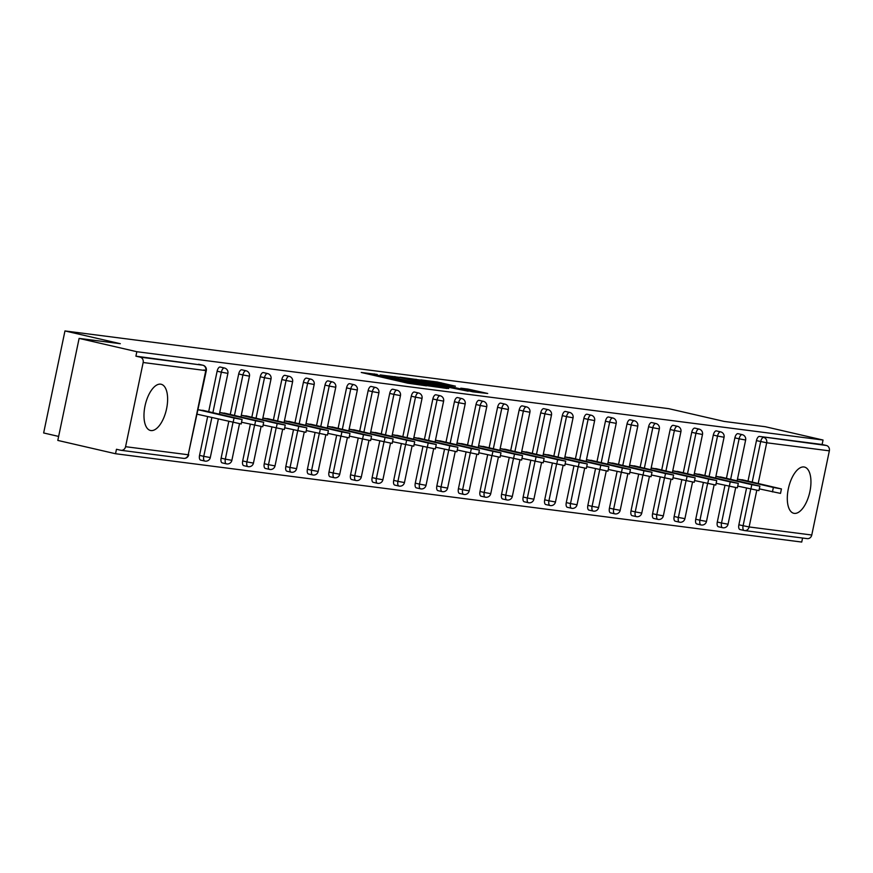 <?xml version="1.0" encoding="UTF-8"?>
<svg xmlns="http://www.w3.org/2000/svg" width="873" height="873" viewBox="0 0 873 873"><rect width="100%" height="100%" fill="white"/><g stroke="black" fill="none" stroke-linecap="round" stroke-linejoin="round"><path stroke-width="1.31" d="M377.201 374.441L361.258 372.465L407.833 383.203L426.428 385.844L380.137 375.848L375.128 374.452L377.201 374.441M803.968 466.968A23.724 10.836 103 0 0 788.45 488.258A23.724 10.836 103 0 0 793.797 513.291A23.724 10.836 103 0 0 794.277 513.379A23.724 10.836 103 0 0 809.795 492.088A23.724 10.836 103 0 0 804.448 467.055A23.724 10.836 103 0 0 803.968 466.968M160.643 384.164A23.724 10.836 103 0 0 145.125 405.454A23.724 10.836 103 0 0 150.472 430.476A23.724 10.836 103 0 0 150.953 430.564A23.724 10.836 103 0 0 166.47 409.273A23.724 10.836 103 0 0 161.123 384.251A23.724 10.836 103 0 0 160.643 384.164M455.433 386.182L437.187 381.981L420.841 379.897L472.926 391.846L487.712 393.483L467.983 389.074L460.791 388.179L474.377 391.584L462.93 389.489L428.076 381.25L455.433 386.182M125.57 446.692L188.219 454.757L205.799 370.578L143.161 362.513L125.57 446.692A4.561 4.049 -82.7 0 1 120.681 450.239L116.469 449.268L115.531 453.731L57.804 440.418L79.116 338.397L120.321 343.7L64.962 330.943L668.74 408.662L724.099 421.419L765.305 426.722L823.043 440.036L136.843 351.71L135.915 356.173L140.138 357.144L202.776 365.209L135.915 356.173M79.116 338.397L136.843 351.71M398.917 377.311L380.192 374.899L426.766 385.637L447.063 388.485L398.917 377.311L398.732 378.249M400.063 377.201L420.033 380.028L468.168 391.202L434.197 384.415L429.32 383.814L448.646 388.54L400.041 377.311M64.962 330.943L43.65 432.964L58.633 436.424M143.161 362.513A4.561 4.049 -82.7 0 0 140.138 357.144M823.043 440.036L822.115 444.499L826.327 445.47A4.561 4.049 97.3 0 1 829.35 450.839L811.77 535.018A4.561 4.049 97.3 0 1 806.881 538.565M802.571 538.03L801.73 542.057L115.531 453.731M206.574 411.172L198.149 409.688M744.047 530.468L740.02 529.529A4.561 2.084 -77 0 1 739.922 529.518A4.561 2.084 -77 0 1 738.874 524.804L746.535 488.138M748.008 481.088L756.455 440.625A4.561 2.084 -77 0 1 759.466 436.435L826.327 445.47M822.115 444.499L759.466 436.435M726.434 478.306L734.88 437.853A4.561 2.084 -77 0 1 737.892 433.652A4.561 2.084 -77 0 1 737.98 433.674A4.561 2.084 -77 0 1 738.078 433.695M718.446 526.757A4.561 2.084 -77 0 1 718.348 526.735A4.561 2.084 -77 0 1 717.3 522.032L724.961 485.366M704.86 475.534L713.306 435.07A4.561 2.084 -77 0 1 716.318 430.88A4.561 2.084 -77 0 1 716.406 430.902A4.561 2.084 -77 0 1 716.504 430.924M696.872 523.975A4.561 2.084 -77 0 1 696.774 523.964A4.561 2.084 -77 0 1 695.726 519.249L703.387 482.583M683.286 472.751L691.743 432.299A4.561 2.084 -77 0 1 694.744 428.108A4.561 2.084 -77 0 1 694.843 428.119A4.561 2.084 -77 0 1 694.93 428.141M675.298 521.203A4.561 2.084 -77 0 1 675.2 521.181A4.561 2.084 -77 0 1 674.152 516.478L681.813 479.812M661.712 469.98L670.169 429.516A4.561 2.084 -77 0 1 673.17 425.326A4.561 2.084 -77 0 1 673.269 425.347A4.561 2.084 -77 0 1 673.356 425.369M653.724 518.431A4.561 2.084 -77 0 1 653.626 518.409A4.561 2.084 -77 0 1 652.578 513.695L660.239 477.029M640.138 467.197L648.595 426.744A4.561 2.084 -77 0 1 651.596 422.554A4.561 2.084 -77 0 1 651.695 422.565A4.561 2.084 -77 0 1 651.782 422.587M632.15 515.648A4.561 2.084 -77 0 1 632.052 515.637A4.561 2.084 -77 0 1 631.004 510.923L638.665 474.257M618.564 464.425L627.021 423.972A4.561 2.084 -77 0 1 630.022 419.771A4.561 2.084 -77 0 1 630.12 419.793A4.561 2.084 -77 0 1 630.208 419.815M610.576 512.877A4.561 2.084 -77 0 1 610.478 512.855A4.561 2.084 -77 0 1 609.43 508.141L617.091 471.475M596.99 461.642L605.447 421.19A4.561 2.084 -77 0 1 608.448 416.999A4.561 2.084 -77 0 1 608.546 417.01A4.561 2.084 -77 0 1 608.634 417.043M589.002 510.094A4.561 2.084 -77 0 1 588.915 510.083A4.561 2.084 -77 0 1 587.856 505.369L595.517 468.703M575.416 458.871L583.873 418.418A4.561 2.084 -77 0 1 586.874 414.217A4.561 2.084 -77 0 1 586.972 414.239A4.561 2.084 -77 0 1 587.06 414.26M567.428 507.322A4.561 2.084 -77 0 1 567.341 507.3A4.561 2.084 -77 0 1 566.282 502.586L573.943 465.92M553.842 456.088L562.299 415.635A4.561 2.084 -77 0 1 565.3 411.445A4.561 2.084 -77 0 1 565.398 411.456A4.561 2.084 -77 0 1 565.486 411.489M545.854 504.539A4.561 2.084 -77 0 1 545.767 504.529A4.561 2.084 -77 0 1 544.708 499.814L552.369 463.148M532.279 453.316L540.725 412.864A4.561 2.084 -77 0 1 543.737 408.662A4.561 2.084 -77 0 1 543.824 408.684A4.561 2.084 -77 0 1 543.912 408.706M524.28 501.768A4.561 2.084 -77 0 1 524.193 501.746A4.561 2.084 -77 0 1 523.145 497.032L530.806 460.366M510.705 450.533L519.151 410.081A4.561 2.084 -77 0 1 522.163 405.89A4.561 2.084 -77 0 1 522.25 405.901A4.561 2.084 -77 0 1 522.338 405.934M502.706 498.985A4.561 2.084 -77 0 1 502.619 498.974A4.561 2.084 -77 0 1 501.571 494.26L509.232 457.594M489.131 447.762L497.577 407.309A4.561 2.084 -77 0 1 500.589 403.108A4.561 2.084 -77 0 1 500.676 403.13A4.561 2.084 -77 0 1 500.764 403.151M481.132 496.213A4.561 2.084 -77 0 1 481.045 496.191A4.561 2.084 -77 0 1 479.997 491.477L487.658 454.811M467.557 444.979L476.003 404.526A4.561 2.084 -77 0 1 479.015 400.336A4.561 2.084 -77 0 1 479.102 400.347A4.561 2.084 -77 0 1 479.201 400.38M459.558 493.431A4.561 2.084 -77 0 1 459.471 493.42A4.561 2.084 -77 0 1 458.423 488.705L466.084 452.039M445.983 442.207L454.429 401.755A4.561 2.084 -77 0 1 457.441 397.553A4.561 2.084 -77 0 1 457.528 397.575A4.561 2.084 -77 0 1 457.627 397.597M437.995 490.659A4.561 2.084 -77 0 1 437.897 490.637A4.561 2.084 -77 0 1 436.849 485.923L444.51 449.257M424.409 439.425L432.855 398.972A4.561 2.084 -77 0 1 435.867 394.782A4.561 2.084 -77 0 1 435.954 394.792A4.561 2.084 -77 0 1 436.053 394.825M416.421 487.876A4.561 2.084 -77 0 1 416.323 487.865A4.561 2.084 -77 0 1 415.275 483.151L422.936 446.485M402.835 436.653L411.281 396.2A4.561 2.084 -77 0 1 414.293 391.999A4.561 2.084 -77 0 1 414.38 392.021A4.561 2.084 -77 0 1 414.479 392.042M394.847 485.104A4.561 2.084 -77 0 1 394.749 485.082A4.561 2.084 -77 0 1 393.701 480.368L401.362 443.702M381.261 433.87L389.718 393.417A4.561 2.084 -77 0 1 392.719 389.227A4.561 2.084 -77 0 1 392.817 389.238A4.561 2.084 -77 0 1 392.905 389.271M373.273 482.322A4.561 2.084 -77 0 1 373.175 482.311A4.561 2.084 -77 0 1 372.127 477.596L379.788 440.93M359.687 431.098L368.144 390.646A4.561 2.084 -77 0 1 371.145 386.444A4.561 2.084 -77 0 1 371.243 386.466A4.561 2.084 -77 0 1 371.331 386.488M351.699 479.55A4.561 2.084 -77 0 1 351.601 479.528A4.561 2.084 -77 0 1 350.553 474.825L358.214 438.148M338.113 428.327L346.57 387.863A4.561 2.084 -77 0 1 349.571 383.673A4.561 2.084 -77 0 1 349.669 383.684A4.561 2.084 -77 0 1 349.757 383.716M330.125 476.767A4.561 2.084 -77 0 1 330.027 476.756A4.561 2.084 -77 0 1 328.979 472.042L336.64 435.376M316.539 425.544L324.996 385.091A4.561 2.084 -77 0 1 327.997 380.89A4.561 2.084 -77 0 1 328.095 380.912A4.561 2.084 -77 0 1 328.183 380.934M308.551 473.995A4.561 2.084 -77 0 1 308.453 473.974A4.561 2.084 -77 0 1 307.405 469.27L315.066 432.593M294.965 422.772L303.422 382.309A4.561 2.084 -77 0 1 306.423 378.118A4.561 2.084 -77 0 1 306.521 378.129A4.561 2.084 -77 0 1 306.609 378.162M286.977 471.213A4.561 2.084 -77 0 1 286.89 471.202A4.561 2.084 -77 0 1 285.831 466.488L293.492 429.822M273.391 419.989L281.848 379.537A4.561 2.084 -77 0 1 284.849 375.335A4.561 2.084 -77 0 1 284.947 375.357A4.561 2.084 -77 0 1 285.034 375.379M265.403 468.441A4.561 2.084 -77 0 1 265.316 468.419A4.561 2.084 -77 0 1 264.257 463.716L271.918 427.05M251.828 417.218L260.274 376.754A4.561 2.084 -77 0 1 263.286 372.564A4.561 2.084 -77 0 1 263.373 372.585A4.561 2.084 -77 0 1 263.46 372.607M243.829 465.658A4.561 2.084 -77 0 1 243.742 465.647A4.561 2.084 -77 0 1 242.694 460.933L250.344 424.267M230.254 414.435L238.7 373.982A4.561 2.084 -77 0 1 241.712 369.792A4.561 2.084 -77 0 1 241.799 369.803A4.561 2.084 -77 0 1 241.886 369.825M222.255 462.886A4.561 2.084 -77 0 1 222.168 462.865A4.561 2.084 -77 0 1 221.12 458.161L228.781 421.495M208.68 411.663L217.126 371.2A4.561 2.084 -77 0 1 220.138 367.009A4.561 2.084 -77 0 1 220.225 367.031A4.561 2.084 -77 0 1 220.312 367.053M200.681 460.115A4.561 2.084 -77 0 1 200.594 460.093A4.561 2.084 -77 0 1 199.546 455.379L207.643 416.617M228.148 413.955L219.723 412.471M249.722 416.727L241.297 415.242M271.296 419.509L262.86 418.025M292.87 422.281L284.434 420.797M314.444 425.064L306.008 423.58M336.018 427.835L327.582 426.351M357.592 430.618L349.156 429.134M379.166 433.39L370.73 431.906M400.74 436.173L392.304 434.678M422.303 438.944L413.878 437.46M443.877 441.727L435.452 440.232M465.451 444.499L457.026 443.015M487.025 447.282L478.6 445.787M508.599 450.053L500.174 448.569M530.173 452.825L521.748 451.341M551.747 455.608L543.312 454.124M573.321 458.38L564.886 456.895M594.895 461.162L586.46 459.678M616.469 463.934L608.034 462.45M638.043 466.717L629.608 465.233M659.617 469.488L651.182 468.004M681.191 472.271L672.756 470.787M702.765 475.043L694.33 473.559M724.328 477.826L715.904 476.342M745.902 480.597L737.478 479.113M384.076 375.51L431.622 386.062L384.076 375.51M418.549 380.661L407.102 378.566L411.281 379.733L430.913 383.585L418.549 380.661M233.113 422.488L234.04 418.025L242.105 419.509L241.177 423.972L197.2 414.217M242.105 419.509L202.645 410.266M234.04 418.025L198.138 409.753M254.687 425.271L255.614 420.808L263.679 422.281L262.751 426.744L241.537 422.237M263.679 422.281L224.219 413.049M255.614 420.808L219.701 412.525M276.261 428.043L277.188 423.58L285.253 425.064L284.325 429.527L263.111 425.009M285.253 425.064L245.793 415.821M277.188 423.58L241.275 415.308M297.835 430.826L298.762 426.362L306.827 427.835L305.899 432.299L284.685 427.792M306.827 427.835L267.367 418.604M298.762 426.362L262.849 418.08M319.398 433.597L320.336 429.134L328.401 430.618L327.473 435.081L306.259 430.564M328.401 430.618L288.941 421.375M320.336 429.134L284.423 420.862M340.972 436.38L341.91 431.917L349.975 433.39L349.036 437.853L327.833 433.346M349.975 433.39L310.515 424.158M341.91 431.917L305.997 423.634M362.546 439.152L363.484 434.689L371.549 436.173L370.61 440.636L349.407 436.118M371.549 436.173L332.089 426.93M363.484 434.689L327.571 426.417M384.12 441.924L385.058 437.471L393.123 438.944L392.184 443.408L370.981 438.901M393.123 438.944L353.663 429.712M385.058 437.471L349.145 429.189M405.694 444.706L406.632 440.243L414.697 441.727L413.758 446.19L392.555 441.673M414.697 441.727L375.237 432.484M406.632 440.243L370.719 431.96M427.268 447.478L428.207 443.026L436.271 444.499L435.332 448.962L414.118 444.455M436.271 444.499L396.811 435.267M428.207 443.026L392.293 434.743M448.842 450.261L449.77 445.797L457.845 447.282L456.906 451.745L435.692 447.227M457.845 447.282L418.374 438.039M449.77 445.797L413.867 437.515M470.416 453.032L471.344 448.58L479.408 450.053L478.48 454.517L457.266 450.01M479.408 450.053L439.948 440.821M471.344 448.58L435.441 440.298M491.99 455.815L492.918 451.352L500.982 452.836L500.054 457.288L478.841 452.781M500.982 452.836L461.522 443.593M492.918 451.352L457.016 443.069M513.564 458.587L514.492 454.124L522.556 455.608L521.628 460.071L500.415 455.564M522.556 455.608L483.096 446.376M514.492 454.124L478.59 445.852M535.138 461.37L536.066 456.906L544.13 458.39L543.202 462.843L521.989 458.336M544.13 458.39L504.67 449.148M536.066 456.906L500.153 448.624M556.712 464.141L557.64 459.678L565.704 461.162L564.776 465.625L543.563 461.119M565.704 461.162L526.244 451.919M557.64 459.678L521.727 451.406M578.286 466.924L579.214 462.461L587.278 463.945L586.35 468.397L565.137 463.89M587.278 463.945L547.818 454.702M579.214 462.461L543.301 454.178M599.86 469.696L600.788 465.233L608.852 466.717L607.924 471.18L586.711 466.673M608.852 466.717L569.392 457.474M600.788 465.233L564.875 456.961M621.423 472.479L622.362 468.015L630.426 469.488L629.498 473.952L608.285 469.445M630.426 469.488L590.966 460.257M622.362 468.015L586.449 459.733M642.997 475.25L643.936 470.787L652 472.271L651.062 476.734L629.859 472.217M652 472.271L612.54 463.028M643.936 470.787L608.023 462.515M664.571 478.033L665.51 473.57L673.574 475.043L672.636 479.506L651.433 474.999M673.574 475.043L634.114 465.811M665.51 473.57L629.597 465.287M686.145 480.805L687.084 476.342L695.148 477.826L694.21 482.289L673.007 477.771M695.148 477.826L655.688 468.583M687.084 476.342L651.171 468.07M707.719 483.587L708.658 479.124L716.722 480.597L715.784 485.061L694.581 480.554M716.722 480.597L677.262 471.365M708.658 479.124L672.745 470.842M729.293 486.359L730.221 481.896L738.296 483.38L737.358 487.843L716.144 483.326M738.296 483.38L698.837 474.137M730.221 481.896L694.319 473.624M750.867 489.142L751.795 484.679L759.87 486.152L758.932 490.615L737.718 486.108M759.87 486.152L720.4 476.92M751.795 484.679L715.893 476.396M772.441 491.914L773.369 487.45L781.433 488.935L780.506 493.398L759.292 488.88M781.433 488.935L741.974 479.692M773.369 487.45L737.467 479.179M374.124 375.434L374.441 373.906M398.186 380.977L398.514 379.449M183.33 458.303A4.561 4.049 -82.7 0 0 188.219 454.757L206.312 370.599L203.922 369.934M198.651 364.248L202.874 365.22A4.561 4.561 0 0 1 206.312 370.599L205.799 370.578A4.561 4.049 -82.7 0 0 202.776 365.209A4.561 2.084 -77 0 1 202.874 365.22A4.561 2.084 -77 0 1 203.027 365.274M829.35 450.839L766.701 442.775L758.211 483.435M756.771 490.342L749.121 526.954L811.77 535.018M738.874 524.804L749.121 526.954A4.561 4.049 97.3 0 1 744.233 530.511A4.561 2.084 -77 0 1 744.145 530.489A4.561 2.084 -77 0 1 743.087 525.775L750.747 489.109M752.22 482.06L760.678 441.596A4.561 2.084 103 0 1 763.679 437.406A4.561 4.049 97.3 0 1 766.701 442.775L756.455 440.625M199.546 455.379L203.758 456.35L211.855 417.589M212.892 412.634L221.349 372.182L217.126 371.2M220.225 367.031L224.448 368.002A4.561 2.084 -77 0 0 224.35 367.98A4.561 2.084 103 0 0 221.349 372.182L227.886 373.382A4.561 4.561 0 0 0 224.448 368.002A4.561 2.084 -77 0 1 224.601 368.046M210.295 457.55L203.758 456.35A4.561 2.084 -77 0 0 204.806 461.064A4.561 4.561 0 0 0 210.295 457.55L218.337 419.084M204.904 461.086A4.561 2.084 -77 0 1 204.806 461.064L200.594 460.093M221.12 458.161L225.332 459.133L232.993 422.467M234.466 415.406L242.923 374.954L238.7 373.982M242.694 460.933L246.906 461.904L254.567 425.238M256.04 418.189L264.497 377.736L260.274 376.754M264.257 463.716L268.48 464.687L276.141 428.021M277.614 420.961L286.06 380.508L281.848 379.537M285.831 466.488L290.054 467.459L297.715 430.793M299.188 423.743L307.634 383.28L303.422 382.309M307.405 469.27L311.628 470.241L319.289 433.575M320.762 426.515L329.208 386.062L324.996 385.091M328.979 472.042L333.202 473.013L340.863 436.347M342.336 429.298L350.782 388.834L346.57 387.863M350.553 474.825L354.776 475.796L362.437 439.13M363.91 432.07L372.356 391.617L368.144 390.646M372.127 477.596L376.35 478.568L384.011 441.902M385.484 434.852L393.93 394.389L389.718 393.417M393.701 480.368L397.924 481.35L405.574 444.673M407.058 437.624L415.504 397.171L411.281 396.2M415.275 483.151L419.487 484.122L427.148 447.456M428.621 440.407L437.078 399.943L432.855 398.972M436.849 485.923L441.061 486.905L448.722 450.228M450.195 443.178L458.652 402.726L454.429 401.755M458.423 488.705L462.635 489.677L470.296 453.011M471.769 445.95L480.226 405.498L476.003 404.526M479.997 491.477L484.209 492.459L491.87 455.782M493.343 448.733L501.8 408.28L497.577 407.309M501.571 494.26L505.783 495.231L513.444 458.565M514.917 451.505L523.374 411.052L519.151 410.081M523.145 497.032L527.357 498.003L535.018 461.337M536.491 454.287L544.948 413.835L540.725 412.864M544.708 499.814L548.931 500.786L556.592 464.12M558.065 457.059L566.522 416.607L562.299 415.635M566.282 502.586L570.505 503.557L578.166 466.891M579.639 459.842L588.086 419.389L583.873 418.418M587.856 505.369L592.08 506.34L599.74 469.674M601.213 462.614L609.66 422.161L605.447 421.19M609.43 508.141L613.654 509.112L621.314 472.446M622.787 465.396L631.234 424.944L627.021 423.972M631.004 510.923L635.228 511.894L642.888 475.228M644.361 468.168L652.808 427.715L648.595 426.744M652.578 513.695L656.802 514.666L664.462 478M665.935 470.951L674.382 430.498L670.169 429.516M674.152 516.478L678.376 517.449L686.036 480.783M687.509 473.723L695.956 433.27L691.743 432.299M695.726 519.249L699.95 520.221L707.599 483.555M709.083 476.505L717.53 436.053L713.306 435.07M717.3 522.032L721.513 523.003L729.173 486.337M730.646 479.277L739.104 438.824L734.88 437.853M241.799 369.803L246.022 370.774A4.561 2.084 -77 0 0 245.924 370.763A4.561 2.084 103 0 0 242.923 374.954L249.46 376.154A4.561 4.561 0 0 0 246.022 370.774A4.561 2.084 -77 0 1 246.175 370.829M231.869 460.333L225.332 459.133A4.561 2.084 -77 0 0 226.38 463.847A4.561 4.561 0 0 0 231.869 460.333L239.508 423.787M226.478 463.858A4.561 2.084 -77 0 1 226.38 463.847L222.168 462.865M263.373 372.585L267.596 373.557A4.561 2.084 -77 0 0 267.498 373.535A4.561 2.084 103 0 0 264.497 377.736L271.034 378.926A4.561 4.561 0 0 0 267.596 373.557A4.561 2.084 -77 0 1 267.749 373.6M253.443 463.105L246.906 461.904A4.561 2.084 -77 0 0 247.954 466.619A4.561 4.561 0 0 0 253.443 463.105L261.082 426.559M248.052 466.64A4.561 2.084 -77 0 1 247.954 466.619L243.742 465.647M284.947 375.357L289.159 376.328A4.561 2.084 -77 0 0 289.072 376.318A4.561 2.084 103 0 0 286.06 380.508L292.608 381.708A4.561 4.561 0 0 0 289.159 376.328A4.561 2.084 -77 0 1 289.323 376.383M275.017 465.887L268.48 464.687A4.561 2.084 -77 0 0 269.528 469.401A4.561 4.561 0 0 0 275.017 465.887L282.656 429.341M269.626 469.412A4.561 2.084 -77 0 1 269.528 469.401L265.316 468.419M306.521 378.129L310.733 379.111A4.561 2.084 -77 0 0 310.646 379.089A4.561 2.084 103 0 0 307.634 383.28L314.182 384.48A4.561 4.561 0 0 0 310.733 379.111A4.561 2.084 -77 0 1 310.886 379.155M296.591 468.659L290.054 467.459A4.561 2.084 -77 0 0 291.102 472.173A4.561 4.561 0 0 0 296.591 468.659L304.23 432.113M291.2 472.195A4.561 2.084 -77 0 1 291.102 472.173L286.89 471.202M328.095 380.912L332.307 381.883A4.561 2.084 -77 0 0 332.22 381.872A4.561 2.084 103 0 0 329.208 386.062L335.756 387.263A4.561 4.561 0 0 0 332.307 381.883A4.561 2.084 -77 0 1 332.46 381.938M318.165 471.442L311.628 470.241A4.561 2.084 -77 0 0 312.676 474.945A4.561 4.561 0 0 0 318.165 471.442L325.804 434.896M312.763 474.967A4.561 2.084 -77 0 1 312.676 474.945L308.453 473.974M349.669 383.684L353.881 384.666A4.561 2.084 -77 0 0 353.794 384.644A4.561 2.084 103 0 0 350.782 388.834L357.33 390.035A4.561 4.561 0 0 0 353.881 384.666A4.561 2.084 -77 0 1 354.034 384.709M339.739 474.214L333.202 473.013A4.561 2.084 -77 0 0 334.25 477.727A4.561 4.561 0 0 0 339.739 474.214L347.378 437.668M334.337 477.738A4.561 2.084 -77 0 1 334.25 477.727L330.027 476.756M371.243 386.466L375.455 387.437A4.561 2.084 -77 0 0 375.368 387.426A4.561 2.084 103 0 0 372.356 391.617L378.893 392.817A4.561 4.561 0 0 0 375.455 387.437A4.561 2.084 -77 0 1 375.608 387.492M361.313 476.996L354.776 475.796A4.561 2.084 -77 0 0 355.824 480.499A4.561 4.561 0 0 0 361.313 476.996L368.952 440.45M355.911 480.521A4.561 2.084 -77 0 1 355.824 480.499L351.601 479.528M392.817 389.238L397.029 390.22A4.561 2.084 -77 0 0 396.942 390.198A4.561 2.084 103 0 0 393.93 394.389L400.467 395.589A4.561 4.561 0 0 0 397.029 390.22A4.561 2.084 -77 0 1 397.182 390.264M382.887 479.768L376.35 478.568A4.561 2.084 -77 0 0 377.398 483.282A4.561 4.561 0 0 0 382.887 479.768L390.515 443.222M377.485 483.293A4.561 2.084 -77 0 1 377.398 483.282L373.175 482.311M414.38 392.021L418.604 392.992A4.561 2.084 -77 0 0 418.516 392.97A4.561 2.084 103 0 0 415.504 397.171L422.041 398.372A4.561 4.561 0 0 0 418.604 392.992A4.561 2.084 -77 0 1 418.756 393.046M404.461 482.551L397.924 481.35A4.561 2.084 -77 0 0 398.972 486.054A4.561 4.561 0 0 0 404.461 482.551L412.089 446.005M399.059 486.075A4.561 2.084 -77 0 1 398.972 486.054L394.749 485.082M435.954 394.792L440.178 395.764A4.561 2.084 -77 0 0 440.079 395.753A4.561 2.084 103 0 0 437.078 399.943L443.615 401.144A4.561 4.561 0 0 0 440.178 395.764A4.561 2.084 -77 0 1 440.33 395.818M426.035 485.323L419.487 484.122A4.561 2.084 -77 0 0 420.546 488.836A4.561 4.561 0 0 0 426.035 485.323L433.663 448.777M420.633 488.847A4.561 2.084 -77 0 1 420.546 488.836L416.323 487.865M457.528 397.575L461.752 398.546A4.561 2.084 -77 0 0 461.653 398.524A4.561 2.084 103 0 0 458.652 402.726L465.189 403.926A4.561 4.561 0 0 0 461.752 398.546A4.561 2.084 -77 0 1 461.904 398.59M447.609 488.105L441.061 486.905A4.561 2.084 -77 0 0 442.12 491.608A4.561 4.561 0 0 0 447.609 488.105L455.237 451.559M442.207 491.63A4.561 2.084 -77 0 1 442.12 491.608L437.897 490.637M479.102 400.347L483.326 401.318A4.561 2.084 -77 0 0 483.227 401.307A4.561 2.084 103 0 0 480.226 405.498L486.763 406.698A4.561 4.561 0 0 0 483.326 401.318A4.561 2.084 -77 0 1 483.478 401.373M469.183 490.877L462.635 489.677A4.561 2.084 -77 0 0 463.683 494.391A4.561 4.561 0 0 0 469.183 490.877L476.811 454.331M463.781 494.402A4.561 2.084 -77 0 1 463.683 494.391L459.471 493.42M500.676 403.13L504.9 404.101A4.561 2.084 -77 0 0 504.801 404.079A4.561 2.084 103 0 0 501.8 408.28L508.337 409.481A4.561 4.561 0 0 0 504.9 404.101A4.561 2.084 -77 0 1 505.052 404.144M490.757 493.649L484.209 492.459A4.561 2.084 -77 0 0 485.257 497.163A4.561 4.561 0 0 0 490.757 493.649L498.385 457.114M485.355 497.184A4.561 2.084 -77 0 1 485.257 497.163L481.045 496.191M522.25 405.901L526.474 406.873A4.561 2.084 -77 0 0 526.375 406.862A4.561 2.084 103 0 0 523.374 411.052L529.911 412.252A4.561 4.561 0 0 0 526.474 406.873A4.561 2.084 -77 0 1 526.626 406.927M512.32 496.431L505.783 495.231A4.561 2.084 -77 0 0 506.831 499.945A4.561 4.561 0 0 0 512.32 496.431L519.959 459.885M506.929 499.956A4.561 2.084 -77 0 1 506.831 499.945L502.619 498.974M543.824 408.684L548.048 409.655A4.561 2.084 -77 0 0 547.949 409.633A4.561 2.084 103 0 0 544.948 413.835L551.485 415.035A4.561 4.561 0 0 0 548.048 409.655A4.561 2.084 -77 0 1 548.2 409.699M533.894 499.203L527.357 498.003A4.561 2.084 -77 0 0 528.405 502.717A4.561 4.561 0 0 0 533.894 499.203L541.533 462.668M528.503 502.739A4.561 2.084 -77 0 1 528.405 502.717L524.193 501.746M565.398 411.456L569.611 412.427A4.561 2.084 -77 0 0 569.523 412.416A4.561 2.084 103 0 0 566.522 416.607L573.059 417.807A4.561 4.561 0 0 0 569.611 412.427A4.561 2.084 -77 0 1 569.774 412.482M555.468 501.986L548.931 500.786A4.561 2.084 -77 0 0 549.979 505.5A4.561 4.561 0 0 0 555.468 501.986L563.107 465.44M550.077 505.511A4.561 2.084 -77 0 1 549.979 505.5L545.767 504.529M586.972 414.239L591.185 415.21A4.561 2.084 -77 0 0 591.097 415.188A4.561 2.084 103 0 0 588.086 419.389L594.633 420.59A4.561 4.561 0 0 0 591.185 415.21A4.561 2.084 -77 0 1 591.348 415.253M577.042 504.758L570.505 503.557A4.561 2.084 -77 0 0 571.553 508.272A4.561 4.561 0 0 0 577.042 504.758L584.681 468.212M571.651 508.293A4.561 2.084 -77 0 1 571.553 508.272L567.341 507.3M608.546 417.01L612.759 417.981A4.561 2.084 -77 0 0 612.671 417.971A4.561 2.084 103 0 0 609.66 422.161L616.207 423.361A4.561 4.561 0 0 0 612.759 417.981A4.561 2.084 -77 0 1 612.911 418.036M598.616 507.54L592.08 506.34A4.561 2.084 -77 0 0 593.127 511.054A4.561 4.561 0 0 0 598.616 507.54L606.255 470.994M593.225 511.065A4.561 2.084 -77 0 1 593.127 511.054L588.915 510.083M630.12 419.793L634.333 420.764A4.561 2.084 -77 0 0 634.245 420.742A4.561 2.084 103 0 0 631.234 424.944L637.781 426.144A4.561 4.561 0 0 0 634.333 420.764A4.561 2.084 -77 0 1 634.485 420.808M620.19 510.312L613.654 509.112A4.561 2.084 -77 0 0 614.701 513.826A4.561 4.561 0 0 0 620.19 510.312L627.829 473.766M614.788 513.848A4.561 2.084 -77 0 1 614.701 513.826L610.478 512.855M651.695 422.565L655.907 423.536A4.561 2.084 -77 0 0 655.819 423.525A4.561 2.084 103 0 0 652.808 427.715L659.344 428.916A4.561 4.561 0 0 0 655.907 423.536A4.561 2.084 -77 0 1 656.06 423.591M641.764 513.095L635.228 511.894A4.561 2.084 -77 0 0 636.275 516.609A4.561 4.561 0 0 0 641.764 513.095L649.403 476.549M636.362 516.62A4.561 2.084 -77 0 1 636.275 516.609L632.052 515.637M673.269 425.347L677.481 426.319A4.561 2.084 -77 0 0 677.393 426.297A4.561 2.084 103 0 0 674.382 430.498L680.918 431.699A4.561 4.561 0 0 0 677.481 426.319A4.561 2.084 -77 0 1 677.634 426.362M663.338 515.867L656.802 514.666A4.561 2.084 -77 0 0 657.849 519.38A4.561 4.561 0 0 0 663.338 515.867L670.977 479.321M657.936 519.402A4.561 2.084 -77 0 1 657.849 519.38L653.626 518.409M694.843 428.119L699.055 429.09A4.561 2.084 -77 0 0 698.967 429.079A4.561 2.084 103 0 0 695.956 433.27L702.492 434.47A4.561 4.561 0 0 0 699.055 429.09A4.561 2.084 -77 0 1 699.208 429.145M684.912 518.649L678.376 517.449A4.561 2.084 -77 0 0 679.423 522.163A4.561 4.561 0 0 0 684.912 518.649L692.54 482.103M679.51 522.174A4.561 2.084 -77 0 1 679.423 522.163L675.2 521.181M716.406 430.902L720.629 431.873A4.561 2.084 -77 0 0 720.531 431.851A4.561 2.084 103 0 0 717.53 436.053L724.066 437.242A4.561 4.561 0 0 0 720.629 431.873A4.561 2.084 -77 0 1 720.782 431.917M706.486 521.421L699.95 520.221A4.561 2.084 -77 0 0 700.997 524.935A4.561 4.561 0 0 0 706.486 521.421L714.114 484.875M701.084 524.957A4.561 2.084 -77 0 1 700.997 524.935L696.774 523.964M737.98 433.674L742.203 434.645A4.561 2.084 -77 0 0 742.105 434.634A4.561 2.084 103 0 0 739.104 438.824L745.64 440.025A4.561 4.561 0 0 0 742.203 434.645A4.561 2.084 -77 0 1 742.356 434.699M728.06 524.204L721.513 523.003A4.561 2.084 -77 0 0 722.571 527.718A4.561 4.561 0 0 0 728.06 524.204L735.688 487.658M722.658 527.729A4.561 2.084 -77 0 1 722.571 527.718L718.348 526.735M379.941 376.776L380.137 375.848M383.825 377.671L384.022 376.743M396.364 380.563L396.648 379.209M404.013 382.319L404.199 381.392M407.887 383.214L408.084 382.287M394.803 377.376L394.978 376.547M415.908 380.082L416.083 379.264M419.837 380.966L420.033 380.028M467.819 389.871L467.983 389.074M471.736 390.788L471.933 389.849M437.024 382.8L437.187 381.981M440.941 383.684L441.138 382.745M121.031 450.304L183.679 458.369A4.561 4.561 0 0 0 188.732 454.778M739.922 529.518L744.145 530.489A4.561 4.561 0 0 0 744.582 530.566L807.23 538.63M219.374 414.129L227.886 373.382M240.948 416.901L249.46 376.154M262.522 419.684L271.034 378.926M284.096 422.456L292.608 381.708M305.67 425.238L314.182 384.48M327.233 428.01L335.756 387.263M348.807 430.782L357.33 390.035M370.381 433.565L378.893 392.817M391.955 436.336L400.467 395.589M413.529 439.119L422.041 398.372M435.103 441.891L443.615 401.144M456.677 444.673L465.189 403.926M478.251 447.445L486.763 406.698M499.825 450.228L508.337 409.481M521.399 453L529.911 412.252M542.973 455.782L551.485 415.035M564.547 458.554L573.059 417.807M586.121 461.337L594.633 420.59M607.695 464.109L616.207 423.361M629.258 466.891L637.781 426.144M650.832 469.663L659.344 428.916M672.406 472.446L680.918 431.699M693.98 475.218L702.492 434.47M715.554 478L724.066 437.242M737.128 480.772L745.64 440.025M374.888 375.608L375.128 374.452M398.95 381.152L399.201 379.995"/></g></svg>
